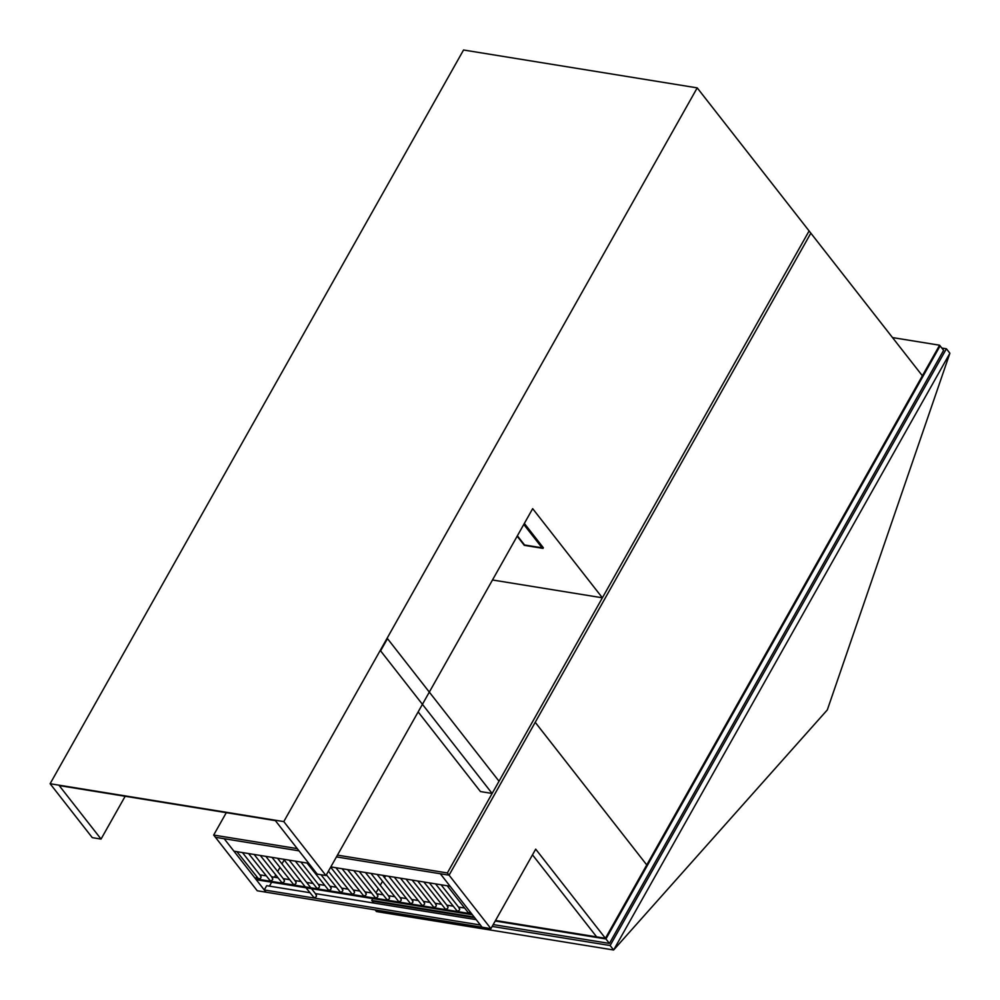 <?xml version="1.0" encoding="UTF-8"?>
<svg xmlns="http://www.w3.org/2000/svg" width="1000" height="1000" viewBox="0 0 1000 1000"><rect width="100%" height="100%" fill="white"/><g stroke="black" fill="none" stroke-linecap="round" stroke-linejoin="round"><path stroke-width="1.5" d="M493.212 924.587L609.425 943.425L943.612 350.337L940.125 345.875L605.938 938.962L535.7 849.163L490.913 928.65L449.087 875.175L810.837 233.162L535.225 722.312L646.75 864.925L922.375 375.775L809.1 230.938L447.35 872.95L337.45 855.125M609.425 943.425L605.938 938.962L940.125 345.875L939.6 345.213L605.413 938.3L646.75 864.925L535.225 722.312L449.087 875.175L447.35 872.95M330.825 866.9L450.087 886.237L440.325 873.75L449.087 875.175L336.45 856.912L440.325 873.75L482.15 927.237L480.412 925L264.262 889.963L266.675 885.688L309.788 892.675M490.913 928.65L266.012 892.188L224.188 838.713L299 850.837L215.425 837.288L213.675 835.062L226.3 812.675M297.262 848.612L213.675 835.062M373.8 903.05L372.262 901.087L474.688 917.688L372.262 901.087L371.75 900.413L372.762 898.6M376 892.875L378.237 888.888M380.275 885.288L382.512 881.3M384.538 877.7L385.625 875.788M892.5 337.575L939.6 345.213M605.938 938.962L495.213 921.025L605.938 938.962M532.5 854.85L596.65 936.875L605.413 938.3L495.513 920.487M474.162 917.025L371.75 900.413M264.262 889.963L266.012 892.188L257.25 890.775L215.425 837.288L224.188 838.713L233.938 851.188L308.762 863.325M284.188 859.938L281.938 863.913M279.913 867.513L277.675 871.5M275.637 875.1L274.45 877.212M271.637 882.212L269.425 886.125M941.812 348.038L946.4 348.787L949.887 353.237L613.625 950L827.325 709.9L949.887 353.237L613.625 950L376.45 911.55L375.15 909.887M946.4 348.787L610.138 945.537L492.175 926.425M379.963 912.125L613.625 950L610.138 945.537M470.65 912.525L468.312 912.725L447.225 885.763M458.988 908.138C460.3 909.463 459.725 910.475 457.262 911.188L435.538 883.875M447.3 906.237C448.612 907.562 448.038 908.587 445.575 909.3L423.85 881.975M435.625 904.35C436.925 905.675 436.35 906.688 433.9 907.4L412.175 880.088M423.938 902.45C425.25 903.775 424.675 904.8 422.212 905.512L400.487 878.188M412.25 900.562C413.562 901.875 412.987 902.9 410.525 903.612L388.8 876.3M400.575 898.662C401.875 899.987 401.3 901 398.85 901.725L377.125 874.4M388.888 896.762C390.2 898.088 389.625 899.112 387.163 899.825L365.438 872.513M377.2 894.875C378.512 896.2 377.938 897.212 375.475 897.938L353.75 870.612M365.525 892.975C366.825 894.3 366.25 895.325 363.8 896.038L342.075 868.725M353.837 891.087C355.15 892.412 354.575 893.425 352.113 894.137L330.662 867.175M342.15 889.188C343.462 890.512 342.887 891.538 340.425 892.25L326.388 874.762M330.475 887.3C331.775 888.625 331.2 889.638 328.75 890.35L307.025 863.037M318.788 885.4C320.1 886.725 319.525 887.75 317.062 888.462L295.338 861.15M295.425 881.612C296.725 882.938 296.15 883.962 293.7 884.675L271.975 857.362M283.738 879.725C285.05 881.05 284.475 882.062 282.013 882.775L260.287 855.462M272.05 877.825C273.363 879.15 272.787 880.175 270.325 880.888L248.6 853.575M260.363 875.938C261.675 877.262 261.1 878.275 258.65 878.988L236.925 851.675M315.812 894.65C317.125 895.975 316.55 897 314.088 897.712L305.963 887.775M315.338 893.575L476.225 919.65M259.887 874.85L266.025 875.85M271.575 876.75L277.712 877.75M283.25 878.637L289.4 879.638M294.938 880.537L301.075 881.538M306.625 882.438L312.762 883.425M318.3 884.325L324.45 885.325M329.988 886.225L336.125 887.212M341.675 888.112L347.812 889.112M353.35 890.013L359.5 891M365.037 891.9L371.175 892.9M376.725 893.8L382.863 894.788M388.4 895.688L394.55 896.688M400.087 897.588L406.225 898.575M411.775 899.475L417.912 900.475M423.462 901.375L429.6 902.362M435.138 903.263L441.275 904.262M446.825 905.163L452.962 906.15M458.512 907.05L464.65 908.05M255.55 878.825L256.25 879.712L472.388 914.75L471.7 913.863L255.55 878.825L256.637 876.888M697.212 87.875L809.1 230.938L602.388 597.8L532.675 508.663L325.962 875.525L283.788 821.6L50.113 783.725L463.55 50L697.212 87.875L283.788 821.6M602.388 597.8L492.488 579.987M517.163 536.2L524.312 545.337L543.013 548.375L543.35 547.762L524.35 523.45M325.962 875.525L317.2 874.112L275.375 820.625L59.225 785.588L101.05 839.062L92.287 837.65L50.113 783.725M524.55 544.987L542.075 547.825L523.787 524.438L542.075 547.825L524.55 544.987L517.375 535.812L524.55 544.987M125.162 796.275L101.05 839.062M543.013 548.375L524 524.062M492.137 793.462L380.6 650.85L387.488 638.625L499.025 781.225L492.137 793.462L480.45 791.562L418.15 711.912M459.625 908.487L441.075 884.775M447.95 906.587L429.4 882.875M436.262 904.7L417.713 880.987M424.575 902.8L406.025 879.087M412.887 900.913L394.35 877.2M401.213 899.013L382.663 875.3M389.525 897.125L370.975 873.413M377.837 895.225L359.3 871.513M366.163 893.337L347.612 869.625M354.475 891.438L335.925 867.725M342.788 889.55L328.413 871.162M331.112 887.65L321 874.725M319.425 885.763L300.875 862.038M296.062 881.975L277.512 858.25M284.375 880.075L265.825 856.363M272.688 878.188L254.15 854.463M261.012 876.287L242.463 852.575M305.262 886.888L283.65 859.25M316.462 895L311.5 888.675M310.8 887.775L289.2 860.15"/></g></svg>
